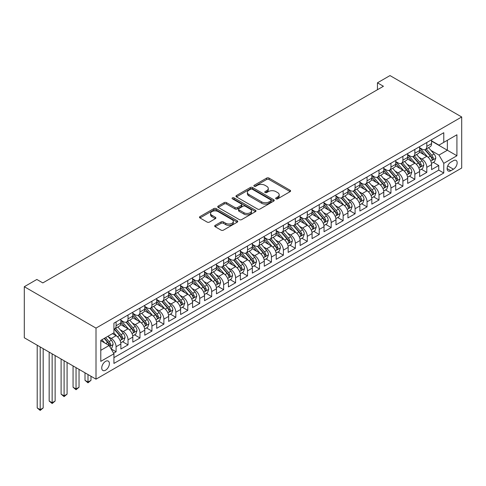 <?xml version="1.0" encoding="UTF-8"?>
<svg xmlns="http://www.w3.org/2000/svg" width="486" height="486" viewBox="0 0 486 486"><rect width="100%" height="100%" fill="white"/><g stroke="black" fill="none" stroke-linecap="round" stroke-linejoin="round"><path stroke-width="0.73" d="M276.018 198.829A1.16 0.668 0 0 0 277.658 198.829L290.124 191.63A1.658 0.96 0 0 0 290.61 190.955A1.658 0.96 0 0 0 290.124 190.275L269.007 178.083A1.658 0.96 0 0 0 266.662 178.083L254.196 185.281A1.16 0.668 0 0 0 253.856 185.755A1.16 0.668 0 0 0 254.196 186.229A1.16 0.668 0 0 0 255.843 186.229L257.452 185.3A5.31 3.068 0 0 1 264.961 185.3L266.723 186.314A5.31 3.068 0 0 1 268.278 188.483A5.31 3.068 0 0 1 266.723 190.646L265.107 191.581A1.16 0.668 0 0 0 264.767 192.055A1.16 0.668 0 0 0 265.107 192.529A1.16 0.668 0 0 0 266.753 192.529L268.363 191.599A5.31 3.068 0 0 1 275.872 191.599L277.634 192.614A5.31 3.068 0 0 1 279.183 194.777A5.31 3.068 0 0 1 277.634 196.945L276.018 197.881A1.16 0.668 0 0 0 275.677 198.355A1.16 0.668 0 0 0 276.018 198.829L276.018 197.881M105.565 370.198A5.407 3.123 120 0 0 109.101 365.429A5.407 3.123 120 0 0 108.269 361.098A5.407 3.123 120 0 0 105.565 361.365A5.407 3.123 120 0 0 102.03 366.128A5.407 3.123 120 0 0 102.862 370.466A5.407 3.123 120 0 0 105.565 370.198M215.164 225.358A1.658 0.96 0 0 0 214.678 226.033A1.658 0.96 0 0 0 215.164 226.713L221.087 230.133A1.658 0.96 0 0 0 223.439 230.133L237.277 222.138A1.658 0.96 0 0 0 237.763 221.464A1.658 0.96 0 0 0 237.277 220.784L216.161 208.597A1.658 0.96 0 0 0 213.816 208.597L199.977 216.586A1.658 0.96 0 0 0 199.491 217.266A1.658 0.96 0 0 0 199.977 217.941L207.133 222.072A1.658 0.96 0 0 0 209.478 222.072L215.401 218.651A1.658 0.96 0 0 0 215.887 217.977A1.658 0.96 0 0 0 215.401 217.297L211.853 215.249A4.435 2.564 0 0 1 210.553 213.439A4.435 2.564 0 0 1 213.293 211.07A4.435 2.564 0 0 1 218.129 211.629L232.029 219.654A4.435 2.564 0 0 1 233.329 221.464A4.435 2.564 0 0 1 230.589 223.833A4.435 2.564 0 0 1 225.753 223.274L223.439 221.938A1.658 0.96 0 0 0 221.087 221.938L215.164 225.358L215.164 226.713L221.087 223.317L221.087 221.938M461.7 116.974L389.997 75.579L377.446 82.82L383.424 86.271L42.823 282.913L36.851 279.462L24.3 286.71L96.003 328.105L461.7 116.974L461.7 168.035L96.003 379.165L96.003 328.105M257.574 209.071A1.658 0.96 0 0 0 259.919 209.071L273.758 201.076A1.658 0.96 0 0 0 274.244 200.402A1.658 0.96 0 0 0 273.758 199.722L252.647 187.535A1.658 0.96 0 0 0 250.296 187.535L236.457 195.524A1.658 0.96 0 0 0 235.971 196.204A1.658 0.96 0 0 0 236.457 196.879L257.574 209.071M232.873 199.078A1.16 0.668 0 0 1 234.052 199.242L234.052 197.863L255.521 210.256A1.658 0.96 0 0 1 256.007 210.93A1.658 0.96 0 0 1 255.521 211.61L241.676 219.599A1.658 0.96 0 0 1 239.331 219.599L218.214 207.413L218.214 206.058A1.658 0.96 0 0 0 217.728 206.732A1.658 0.96 0 0 0 218.214 207.413M218.214 206.058L224.137 202.638A1.658 0.96 0 0 1 226.488 202.638L235.048 207.577A1.658 0.96 0 0 0 237.393 207.577L241.323 205.311A1.658 0.96 0 0 0 241.809 204.636A1.658 0.96 0 0 0 241.323 203.956L232.411 198.81A1.16 0.668 0 0 1 232.071 198.337A1.16 0.668 0 0 1 232.788 197.717A1.16 0.668 0 0 1 234.052 197.863M113.603 353.207L116.081 351.773L111.124 348.912M108.299 336.725L111.3 338.456A6.761 3.9 60 0 1 116.081 346.737L120.862 343.979L120.862 349.015L128.031 344.872L122.594 341.737M120.255 329.824L123.256 331.555A6.761 3.9 60 0 1 128.031 339.836L132.812 337.077L132.812 342.114L139.986 337.977L134.549 334.836M132.204 322.923L135.205 324.66A6.761 3.9 60 0 1 139.986 332.94L144.767 330.176L144.767 335.212L151.936 331.075L146.499 327.935M144.154 316.028L147.155 317.759A6.761 3.9 60 0 1 151.936 326.039L156.717 323.275L156.717 328.317L163.885 324.174L158.448 321.033M156.103 309.126L159.104 310.858A6.761 3.9 60 0 1 163.885 319.138L168.666 316.38L168.666 321.416L175.835 317.273L170.398 314.138M168.053 302.225L171.054 303.957A6.761 3.9 60 0 1 175.835 312.237L180.616 309.479L180.616 314.515L187.784 310.378L182.347 307.237M180.008 295.324L183.009 297.061A6.761 3.9 60 0 1 187.784 305.342L192.565 302.578L192.565 307.614L199.74 303.477L194.303 300.336M191.958 288.429L194.959 290.16A6.761 3.9 60 0 1 199.74 298.44L204.521 295.676L204.521 300.719L211.689 296.575L206.252 293.435M203.907 281.528L206.908 283.259A6.761 3.9 60 0 1 211.689 291.539L216.47 288.781L216.47 293.817L223.639 289.674L218.202 286.54M215.857 274.626L218.858 276.358A6.761 3.9 60 0 1 223.639 284.638L228.42 281.88L228.42 286.916L235.589 282.779L230.151 279.638M227.813 267.725L230.807 269.463A6.761 3.9 60 0 1 235.589 277.737L240.37 274.979L240.37 280.015L247.544 275.878L242.101 272.737M239.762 260.83L242.763 262.562A6.761 3.9 60 0 1 247.544 270.842L252.319 268.078L252.319 273.12L259.494 268.977L254.056 265.836M251.712 253.929L254.713 255.66A6.761 3.9 60 0 1 259.494 263.941L264.275 261.182L264.275 266.219L271.443 262.075L266.006 258.941M263.661 247.028L266.662 248.759A6.761 3.9 60 0 1 271.443 257.039L276.224 254.281L276.224 259.317L283.393 255.18L277.956 252.04M275.611 240.127L278.612 241.864A6.761 3.9 60 0 1 283.393 250.138L288.174 247.38L288.174 252.416L295.342 248.279L289.905 245.138M287.566 233.231L290.567 234.963A6.761 3.9 60 0 1 295.342 243.243L300.123 240.479L300.123 245.515L307.298 241.378L301.861 238.237M299.516 226.33L302.517 228.062A6.761 3.9 60 0 1 307.298 236.342L312.073 233.584L312.073 238.62L319.247 234.477L313.81 231.336M311.465 219.429L314.466 221.16A6.761 3.9 60 0 1 319.247 229.441L324.028 226.683L324.028 231.719L331.197 227.582L325.76 224.441M323.415 212.528L326.416 214.259A6.761 3.9 60 0 1 331.197 222.539L335.978 219.781L335.978 224.818L343.146 220.68L337.709 217.54M335.364 205.633L338.365 207.364A6.761 3.9 60 0 1 343.146 215.644L347.927 212.88L347.927 217.916L355.096 213.779L349.659 210.638M347.32 198.731L350.321 200.463A6.761 3.9 60 0 1 355.096 208.743L359.877 205.985L359.877 211.021L367.052 206.878L361.614 203.737M359.269 191.83L362.27 193.562A6.761 3.9 60 0 1 367.052 201.842L371.833 199.084L371.833 204.12L379.001 199.977L373.564 196.842M371.219 184.929L374.22 186.66A6.761 3.9 60 0 1 379.001 194.941L383.782 192.183L383.782 197.219L390.951 193.082L385.513 189.941M383.168 178.034L386.17 179.765A6.761 3.9 60 0 1 390.951 188.046L395.732 185.281L395.732 190.318L402.9 186.181L397.463 183.04M395.124 171.133L398.119 172.864A6.761 3.9 60 0 1 402.9 181.144L407.681 178.386L407.681 183.422L414.856 179.279L409.412 176.139M407.074 164.232L410.075 165.963A6.761 3.9 60 0 1 414.856 174.243L419.631 171.485L419.631 176.521L426.805 172.378L426.805 167.342A6.761 3.9 -120 0 0 422.024 159.062L419.023 157.33M421.368 169.243L426.805 172.378M120.862 343.979A6.761 3.9 -120 0 0 116.081 335.698L112.497 333.627M132.812 337.077A6.761 3.9 -120 0 0 128.031 328.797L120.643 324.533M144.767 330.176A6.761 3.9 -120 0 0 139.986 321.896L132.593 317.631M156.717 323.275A6.761 3.9 -120 0 0 151.936 315.001L144.542 310.73M168.666 316.38A6.761 3.9 -120 0 0 163.885 308.1L156.492 303.829M180.616 309.479A6.761 3.9 -120 0 0 175.835 301.199L168.448 296.934M192.565 302.578A6.761 3.9 -120 0 0 187.784 294.297L180.397 290.033M204.521 295.676A6.761 3.9 -120 0 0 199.74 287.402L192.347 283.131M216.47 288.781A6.761 3.9 -120 0 0 211.689 280.501L204.296 276.23M228.42 281.88A6.761 3.9 -120 0 0 223.639 273.6L216.252 269.335M240.37 274.979A6.761 3.9 -120 0 0 235.589 266.699L228.201 262.434M252.319 268.078A6.761 3.9 -120 0 0 247.544 259.797L240.151 255.533M264.275 261.182A6.761 3.9 -120 0 0 259.494 252.902L252.1 248.632M276.224 254.281A6.761 3.9 -120 0 0 271.443 246.001L264.05 241.736M288.174 247.38A6.761 3.9 -120 0 0 283.393 239.1L276.005 234.835M300.123 240.479A6.761 3.9 -120 0 0 295.342 232.199L287.955 227.934M312.073 233.584A6.761 3.9 -120 0 0 307.298 225.304L299.905 221.033M324.028 226.683A6.761 3.9 -120 0 0 319.247 218.402L311.854 214.138M335.978 219.781A6.761 3.9 -120 0 0 331.197 211.501L323.804 207.236M347.927 212.88A6.761 3.9 -120 0 0 343.146 204.6L335.759 200.335M359.877 205.985A6.761 3.9 -120 0 0 355.096 197.705L347.709 193.434M371.833 199.084A6.761 3.9 -120 0 0 367.052 190.804L359.658 186.533M383.782 192.183A6.761 3.9 -120 0 0 379.001 183.902L371.608 179.638M395.732 185.281A6.761 3.9 -120 0 0 390.951 177.001L383.563 172.737M407.681 178.386A6.761 3.9 -120 0 0 402.9 170.106L395.513 165.835M419.631 171.485A6.761 3.9 -120 0 0 414.856 163.205L407.462 158.934M453.456 160.653L450.826 162.166A5.237 3.025 120 0 0 447.399 166.783A5.237 3.025 120 0 0 448.207 170.987A5.237 3.025 120 0 0 450.826 170.726L453.456 169.207A5.237 3.025 120 0 0 456.876 164.59A5.237 3.025 120 0 0 456.075 160.392A5.237 3.025 120 0 0 453.456 160.653M100.784 350.327L109.15 345.497L113.931 353.778L113.931 363.437L443.773 173.004L443.773 163.345L438.992 155.064L430.973 150.429M113.931 353.778L100.784 361.365L100.784 340.388L113.931 332.801L113.931 323.141L443.773 132.708L443.773 142.368L456.919 134.774L456.919 155.751L443.773 163.345M120.862 320.244L123.256 321.623A6.761 3.9 60 0 0 126.633 321.957L131.414 319.199A6.761 3.9 -120 0 0 132.812 316.1L132.812 312.237M132.812 313.342L135.205 314.721A6.761 3.9 60 0 0 138.583 315.056L143.364 312.298A6.761 3.9 -120 0 0 144.767 309.199L144.767 305.336M144.767 306.441L147.155 307.82A6.761 3.9 60 0 0 150.532 308.154L155.313 305.396A6.761 3.9 -120 0 0 156.717 302.304L156.717 298.44M156.717 299.54L159.104 300.925A6.761 3.9 60 0 0 162.488 301.259L167.263 298.495A6.761 3.9 -120 0 0 168.666 295.403L168.666 291.539M168.666 292.645L171.054 294.024A6.761 3.9 60 0 0 174.438 294.358L179.219 291.6A6.761 3.9 -120 0 0 180.616 288.502L180.616 284.638M180.616 285.744L183.009 287.123A6.761 3.9 60 0 0 186.387 287.457L191.168 284.699A6.761 3.9 -120 0 0 192.565 281.601L192.565 277.737M192.565 278.843L194.959 280.222A6.761 3.9 60 0 0 198.337 280.556L203.118 277.798A6.761 3.9 -120 0 0 204.521 274.705L204.521 270.842M204.521 271.941L206.908 273.326A6.761 3.9 60 0 0 210.286 273.661L215.067 270.896A6.761 3.9 -120 0 0 216.47 267.804L216.47 263.941M216.47 265.046L218.858 266.425A6.761 3.9 60 0 0 222.242 266.759L227.023 264.001A6.761 3.9 -120 0 0 228.42 260.903L228.42 257.039M228.42 258.145L230.807 259.524A6.761 3.9 60 0 0 234.191 259.858L238.972 257.1A6.761 3.9 -120 0 0 240.37 254.002L240.37 250.138M240.37 251.244L242.763 252.623A6.761 3.9 60 0 0 246.141 252.957L250.922 250.199A6.761 3.9 -120 0 0 252.319 247.107L252.319 243.243M252.319 244.343L254.713 245.728A6.761 3.9 60 0 0 258.09 246.062L262.871 243.298A6.761 3.9 -120 0 0 264.275 240.206L264.275 236.342M264.275 237.447L266.662 238.826A6.761 3.9 60 0 0 270.04 239.161L274.821 236.403A6.761 3.9 -120 0 0 276.224 233.304L276.224 229.441M276.224 230.546L278.612 231.925A6.761 3.9 60 0 0 281.995 232.259L286.776 229.501A6.761 3.9 -120 0 0 288.174 226.403L288.174 222.539M288.174 223.645L290.567 225.024A6.761 3.9 60 0 0 293.945 225.358L298.726 222.6A6.761 3.9 -120 0 0 300.123 219.508L300.123 215.644M300.123 216.744L302.517 218.123A6.761 3.9 60 0 0 305.894 218.463L310.675 215.699A6.761 3.9 -120 0 0 312.073 212.607L312.073 208.743M312.073 209.849L314.466 211.228A6.761 3.9 60 0 0 317.844 211.562L322.625 208.804A6.761 3.9 -120 0 0 324.028 205.706L324.028 201.842M324.028 202.948L326.416 204.327A6.761 3.9 60 0 0 329.8 204.661L334.575 201.903A6.761 3.9 -120 0 0 335.978 198.804L335.978 194.941M335.978 196.046L338.365 197.425A6.761 3.9 60 0 0 341.749 197.759L346.53 195.001A6.761 3.9 -120 0 0 347.927 191.909L347.927 188.046M347.927 189.145L350.321 190.524A6.761 3.9 60 0 0 353.699 190.864L358.48 188.1A6.761 3.9 -120 0 0 359.877 185.008L359.877 181.144M359.877 182.25L362.27 183.629A6.761 3.9 60 0 0 365.648 183.963L370.429 181.199A6.761 3.9 -120 0 0 371.833 178.107L371.833 174.243M371.833 175.349L374.22 176.728A6.761 3.9 60 0 0 377.598 177.062L382.379 174.304A6.761 3.9 -120 0 0 383.782 171.206L383.782 167.342M383.782 168.448L386.17 169.827A6.761 3.9 60 0 0 389.553 170.161L394.334 167.403A6.761 3.9 -120 0 0 395.732 164.311L395.732 160.441M395.732 161.546L398.119 162.925A6.761 3.9 60 0 0 401.503 163.266L406.284 160.501A6.761 3.9 -120 0 0 407.681 157.409L407.681 153.546M407.681 154.645L410.075 156.03A6.761 3.9 60 0 0 413.452 156.364L418.233 153.6A6.761 3.9 -120 0 0 419.631 150.508L419.631 146.644M113.931 357.641L438.755 170.106L438.755 165.483L431.586 169.62L431.586 164.584A6.761 3.9 -120 0 0 426.805 156.304L419.412 152.039M419.631 147.75L422.024 149.129A6.761 3.9 -120 0 0 425.402 149.463A6.761 3.9 -120 0 0 426.805 146.371L426.805 142.507M425.402 149.463L430.183 146.705A6.761 3.9 -120 0 0 431.586 143.607L431.586 139.743M116.081 321.896L116.081 325.76A6.761 3.9 60 0 1 114.684 328.858A6.761 3.9 60 0 1 113.931 329.131M114.684 328.858L119.465 326.094A6.761 3.9 -120 0 0 120.862 323.002L120.862 319.138M128.031 315.001L128.031 318.865A6.761 3.9 60 0 1 126.633 321.957M139.986 308.1L139.986 311.963A6.761 3.9 60 0 1 138.583 315.056M151.936 301.199L151.936 305.062A6.761 3.9 60 0 1 150.532 308.154M163.885 294.297L163.885 298.161A6.761 3.9 60 0 1 162.488 301.259M175.835 287.396L175.835 291.266A6.761 3.9 60 0 1 174.438 294.358M187.784 280.501L187.784 284.365A6.761 3.9 60 0 1 186.387 287.457M199.74 273.6L199.74 277.463A6.761 3.9 60 0 1 198.337 280.556M211.689 266.699L211.689 270.562A6.761 3.9 60 0 1 210.286 273.661M223.639 259.797L223.639 263.661A6.761 3.9 60 0 1 222.242 266.759M235.589 252.902L235.589 256.766A6.761 3.9 60 0 1 234.191 259.858M247.544 246.001L247.544 249.865A6.761 3.9 60 0 1 246.141 252.957M259.494 239.1L259.494 242.964A6.761 3.9 60 0 1 258.09 246.062M271.443 232.199L271.443 236.062A6.761 3.9 60 0 1 270.04 239.161M283.393 225.304L283.393 229.167A6.761 3.9 60 0 1 281.995 232.259M295.342 218.402L295.342 222.266A6.761 3.9 60 0 1 293.945 225.358M307.298 211.501L307.298 215.365A6.761 3.9 60 0 1 305.894 218.463M319.247 204.6L319.247 208.464A6.761 3.9 60 0 1 317.844 211.562M331.197 197.705L331.197 201.569A6.761 3.9 60 0 1 329.8 204.661M343.146 190.804L343.146 194.667A6.761 3.9 60 0 1 341.749 197.759M355.096 183.902L355.096 187.766A6.761 3.9 60 0 1 353.699 190.864M367.052 177.001L367.052 180.865A6.761 3.9 60 0 1 365.648 183.963M379.001 170.106L379.001 173.97A6.761 3.9 60 0 1 377.598 177.062M390.951 163.205L390.951 167.069A6.761 3.9 60 0 1 389.553 170.161M402.9 156.304L402.9 160.167A6.761 3.9 60 0 1 401.503 163.266M414.856 149.402L414.856 153.266A6.761 3.9 60 0 1 413.452 156.364M414.856 174.243L414.856 179.279M402.9 181.144L402.9 186.181M390.951 188.046L390.951 193.082M379.001 194.941L379.001 199.977M367.052 201.842L367.052 206.878M355.096 208.743L355.096 213.779M343.146 215.644L343.146 220.68M331.197 222.539L331.197 227.582M319.247 229.441L319.247 234.477M307.298 236.342L307.298 241.378M295.342 243.243L295.342 248.279M283.393 250.138L283.393 255.18M271.443 257.039L271.443 262.075M259.494 263.941L259.494 268.977M247.544 270.842L247.544 275.878M235.589 277.737L235.589 282.779M223.639 284.638L223.639 289.674M211.689 291.539L211.689 296.575M199.74 298.44L199.74 303.477M187.784 305.342L187.784 310.378M175.835 312.237L175.835 317.273M163.885 319.138L163.885 324.174M151.936 326.039L151.936 331.075M139.986 332.94L139.986 337.977M128.031 339.836L128.031 344.872M116.081 346.737L116.081 351.773M109.15 345.497L100.784 340.668M438.992 155.064L447.357 150.235L447.357 140.296L456.919 134.774M431.586 141.122L456.919 155.751M431.586 140.849L438.992 145.126L443.773 142.368M24.3 286.71L24.3 337.77L96.003 379.165M377.446 82.82L377.446 89.722M433.318 162.342L438.755 165.483M438.755 170.106L443.773 173.004M276.479 198.993L277.634 198.324A5.31 3.068 0 0 0 279.183 196.162L279.183 194.777M268.278 188.483L268.278 189.862A5.31 3.068 0 0 1 266.723 192.031L265.575 192.693M290.124 190.275L290.124 191.63L269.007 179.468A1.658 0.96 0 0 0 266.662 179.468L254.664 186.393M273.74 201.089L252.647 188.914A1.658 0.96 0 0 0 250.296 188.914L236.482 196.891L236.457 195.524M270.83 200.876A1.16 0.668 0 0 0 271.17 200.402A1.16 0.668 0 0 0 270.83 199.928L252.295 189.224A1.16 0.668 0 0 0 250.648 189.224L248.947 190.208A5.31 3.068 0 0 0 247.392 192.377A5.31 3.068 0 0 0 248.947 194.54L261.62 201.854A5.31 3.068 0 0 0 269.129 201.854L270.83 200.876L270.83 202.255A1.16 0.668 0 0 0 271.17 201.781L271.17 200.402M247.392 192.377L247.392 193.756A5.31 3.068 0 0 0 248.947 195.925L248.947 194.54M270.83 202.255L269.129 203.239A5.31 3.068 0 0 1 261.62 203.239L248.947 195.925M218.238 207.425L224.137 204.017L224.137 202.638M241.809 204.636L241.809 206.015A1.658 0.96 0 0 1 241.323 206.69L237.393 208.962A1.658 0.96 0 0 1 235.048 208.962L226.488 204.017A1.658 0.96 0 0 0 224.137 204.017M234.052 199.242L255.496 211.623M243.936 212.71A4.435 2.564 0 0 0 248.771 213.263A4.435 2.564 0 0 0 251.511 210.9A4.435 2.564 0 0 0 250.211 209.089L245.315 206.258A1.658 0.96 0 0 0 242.97 206.258L239.039 208.53A1.658 0.96 0 0 0 238.553 209.205A1.658 0.96 0 0 0 239.039 209.885L243.936 212.71L243.936 214.089A4.435 2.564 0 0 0 248.771 214.648A4.435 2.564 0 0 0 251.511 212.279L251.511 210.9M238.553 209.205L238.553 210.584A1.658 0.96 0 0 0 239.039 211.264L239.039 209.885M243.936 214.089L239.039 211.264M233.329 221.464L233.329 222.843A4.435 2.564 0 0 1 230.589 225.212A4.435 2.564 0 0 1 225.753 224.654L223.439 223.317A1.658 0.96 0 0 0 221.087 223.317M210.553 213.439L210.553 214.818A4.435 2.564 0 0 0 211.853 216.628L211.853 215.249M215.377 218.664L211.853 216.628M237.253 222.151L216.161 209.976A1.658 0.96 0 0 0 213.816 209.976L199.995 217.953L199.977 216.586M431.483 163.399L434.569 161.619L435.766 158.169A4.477 2.588 -120 0 0 434.022 153.959L428.561 147.641M427.467 156.741L420.991 149.245A12.928 7.466 -120 0 0 419.631 147.823M423.913 154.639L420.293 150.441A10.735 6.197 -120 0 0 419.631 149.724M424.794 149.706L430.317 156.103A4.477 2.588 60 0 1 431.914 159.183L432.242 159.718L432.844 159.633L433.348 158.357A4.477 2.588 -120 0 0 431.75 155.271L426.289 148.953M425.116 149.603L431.052 156.474A2.284 1.318 60 0 1 431.629 157.367L433.348 158.357M419.533 170.3L422.62 168.514L423.816 165.064A4.477 2.588 -120 0 0 422.073 160.86L416.611 154.542M415.518 163.642L409.042 156.146A12.928 7.466 -120 0 0 407.681 154.724M411.964 161.534L408.343 157.343A10.735 6.197 -120 0 0 407.681 156.62M412.845 156.607L418.367 162.998A4.477 2.588 60 0 1 419.965 166.084L420.287 166.619L420.894 166.534L421.398 165.258A4.477 2.588 -120 0 0 419.801 162.172L414.339 155.848M413.167 156.504L419.102 163.375A2.284 1.318 60 0 1 419.679 164.262L421.398 165.258M407.584 177.202L410.67 175.416L411.867 171.965A4.477 2.588 -120 0 0 410.123 167.761L404.662 161.437M403.568 170.543L397.092 163.041A12.928 7.466 -120 0 0 395.732 161.619M400.014 168.435L396.394 164.244A10.735 6.197 -120 0 0 395.732 163.521M400.895 163.503L406.418 169.9A4.477 2.588 60 0 1 408.015 172.986L408.337 173.514L408.945 173.429L409.449 172.159A4.477 2.588 -120 0 0 407.851 169.073L402.39 162.749M401.217 163.399L407.153 170.27A2.284 1.318 60 0 1 407.73 171.163L409.449 172.159M395.628 184.097L398.72 182.317L399.911 178.866A4.477 2.588 -120 0 0 398.168 174.662L392.712 168.338M391.613 177.439L385.137 169.942A12.928 7.466 -120 0 0 383.782 168.52M388.065 175.337L384.444 171.145A10.735 6.197 -120 0 0 383.782 170.422M388.94 170.404L394.462 176.801A4.477 2.588 60 0 1 396.06 179.887L396.388 180.415L396.995 180.33L397.493 179.055A4.477 2.588 -120 0 0 395.902 175.975L390.44 169.65M389.268 170.3L395.203 177.171A2.284 1.318 60 0 1 395.774 178.064L397.493 179.055M383.679 190.998L386.771 189.218L387.962 185.767A4.477 2.588 -120 0 0 386.218 181.564L380.757 175.239M379.663 184.34L373.187 176.843A12.928 7.466 -120 0 0 371.833 175.422M376.115 182.238L372.489 178.04A10.735 6.197 -120 0 0 371.833 177.323M376.99 177.305L382.512 183.702A4.477 2.588 60 0 1 384.11 186.782L384.438 187.317L385.04 187.232L385.544 185.956A4.477 2.588 -120 0 0 383.946 182.87L378.491 176.552M377.318 177.202L383.247 184.073A2.284 1.318 60 0 1 383.825 184.966L385.544 185.956M371.729 197.899L374.815 196.113L376.012 192.663A4.477 2.588 -120 0 0 374.269 188.459L368.807 182.141M367.714 191.241L361.238 183.744A12.928 7.466 -120 0 0 359.877 182.323M364.16 189.133L360.539 184.941A10.735 6.197 -120 0 0 359.877 184.224M365.041 184.206L370.563 190.597A4.477 2.588 60 0 1 372.161 193.683L372.489 194.218L373.09 194.133L373.594 192.857A4.477 2.588 -120 0 0 371.997 189.771L366.535 183.447M365.363 184.103L371.298 190.974A2.284 1.318 60 0 1 371.875 191.867L373.594 192.857M359.78 204.8L362.866 203.014L364.063 199.564A4.477 2.588 -120 0 0 362.319 195.36L356.858 189.036M355.764 198.142L349.288 190.64A12.928 7.466 -120 0 0 347.927 189.218M352.21 196.034L348.59 191.842A10.735 6.197 -120 0 0 347.927 191.12M353.091 191.107L358.613 197.498A4.477 2.588 60 0 1 360.211 200.584L360.533 201.113L361.141 201.028L361.645 199.758A4.477 2.588 -120 0 0 360.047 196.672L354.586 190.348M353.413 190.998L359.348 197.869A2.284 1.318 60 0 1 359.926 198.762L361.645 199.758M347.83 211.696L350.916 209.916L352.113 206.465A4.477 2.588 -120 0 0 350.363 202.261L344.908 195.937M343.815 205.037L337.339 197.541A12.928 7.466 -120 0 0 335.978 196.119M340.261 202.935L336.64 198.744A10.735 6.197 -120 0 0 335.978 198.021M341.142 198.002L346.664 204.399A4.477 2.588 60 0 1 348.255 207.486L348.584 208.014L349.191 207.929L349.695 206.653A4.477 2.588 -120 0 0 348.098 203.573L342.636 197.249M341.464 197.899L347.399 204.77A2.284 1.318 60 0 1 347.97 205.663L349.695 206.653M335.875 218.597L338.967 216.817L340.157 213.366A4.477 2.588 -120 0 0 338.414 209.162L332.953 202.838M331.859 211.939L325.383 204.442A12.928 7.466 -120 0 0 324.028 203.02M328.311 209.837L324.691 205.639A10.735 6.197 -120 0 0 324.028 204.922M329.186 204.904L334.708 211.301A4.477 2.588 60 0 1 336.306 214.387L336.634 214.915L337.241 214.83L337.74 213.554A4.477 2.588 -120 0 0 336.142 210.468L330.687 204.15M329.514 204.8L335.449 211.671A2.284 1.318 60 0 1 336.02 212.564L337.74 213.554M323.925 225.498L327.017 223.712L328.208 220.267A4.477 2.588 -120 0 0 326.464 216.057L321.003 209.739M319.91 218.84L313.434 211.343A12.928 7.466 -120 0 0 312.073 209.922M316.362 216.738L312.735 212.54A10.735 6.197 -120 0 0 312.073 211.823M317.237 211.805L322.759 218.196A4.477 2.588 60 0 1 324.356 221.282L324.684 221.816L325.286 221.731L325.79 220.456A4.477 2.588 -120 0 0 324.192 217.37L318.731 211.046M317.565 211.702L323.494 218.572A2.284 1.318 60 0 1 324.071 219.465L325.79 220.456M311.976 232.399L315.062 230.613L316.258 227.162A4.477 2.588 -120 0 0 314.515 222.959L309.053 216.635M307.96 225.741L301.484 218.238A12.928 7.466 -120 0 0 300.123 216.817M304.406 223.633L300.785 219.441A10.735 6.197 -120 0 0 300.123 218.718M305.287 218.706L310.809 225.097A4.477 2.588 60 0 1 312.407 228.183L312.729 228.712L313.336 228.627L313.841 227.357A4.477 2.588 -120 0 0 312.243 224.271L306.781 217.947M305.609 218.597L311.544 225.468A2.284 1.318 60 0 1 312.121 226.361L313.841 227.357M300.026 239.294L303.112 237.514L304.309 234.064A4.477 2.588 -120 0 0 302.565 229.86L297.104 223.536M296.01 232.636L289.535 225.14A12.928 7.466 -120 0 0 288.174 223.718M292.457 230.534L288.836 226.342A10.735 6.197 -120 0 0 288.174 225.619M293.337 225.601L298.86 231.998A4.477 2.588 60 0 1 300.457 235.084L300.779 235.613L301.387 235.528L301.891 234.252A4.477 2.588 -120 0 0 300.293 231.172L294.832 224.848M293.659 225.498L299.595 232.369A2.284 1.318 60 0 1 300.172 233.262L301.891 234.252M288.077 246.195L291.163 244.415L292.353 240.965A4.477 2.588 -120 0 0 290.61 236.761L285.154 230.437M284.061 239.537L277.585 232.041A12.928 7.466 -120 0 0 276.224 230.619M280.507 237.435L276.886 233.244A10.735 6.197 -120 0 0 276.224 232.521M281.382 232.502L286.91 238.899A4.477 2.588 60 0 1 288.502 241.985L288.83 242.514L289.437 242.429L289.935 241.153A4.477 2.588 -120 0 0 288.344 238.067L282.882 231.749M281.71 232.399L287.645 239.27A2.284 1.318 60 0 1 288.216 240.163L289.935 241.153M276.121 253.097L279.213 251.317L280.404 247.866A4.477 2.588 -120 0 0 278.66 243.656L273.199 237.338M272.105 246.438L265.629 238.942A12.928 7.466 -120 0 0 264.275 237.52M268.558 244.337L264.931 240.139A10.735 6.197 -120 0 0 264.275 239.422M269.432 239.404L274.955 245.795A4.477 2.588 60 0 1 276.552 248.881L276.88 249.415L277.482 249.33L277.986 248.054A4.477 2.588 -120 0 0 276.388 244.968L270.933 238.65M269.76 239.3L275.696 246.171A2.284 1.318 60 0 1 276.267 247.064L277.986 248.054M264.171 259.998L267.257 258.212L268.454 254.761A4.477 2.588 -120 0 0 266.711 250.557L261.249 244.233M260.156 253.34L253.68 245.843A12.928 7.466 -120 0 0 252.319 244.422M256.602 251.232L252.981 247.04A10.735 6.197 -120 0 0 252.319 246.317M257.483 246.305L263.005 252.696A4.477 2.588 60 0 1 264.603 255.782L264.931 256.31L265.532 256.225L266.036 254.956A4.477 2.588 -120 0 0 264.439 251.87L258.977 245.545M257.805 246.195L263.74 253.066A2.284 1.318 60 0 1 264.317 253.959L266.036 254.956M252.222 266.899L255.308 265.113L256.505 261.662A4.477 2.588 -120 0 0 254.761 257.459L249.3 251.134M248.206 260.235L241.73 252.738A12.928 7.466 -120 0 0 240.37 251.317M244.652 258.133L241.032 253.941A10.735 6.197 -120 0 0 240.37 253.218M245.533 253.2L251.055 259.597A4.477 2.588 60 0 1 252.653 262.683L252.975 263.212L253.583 263.126L254.087 261.857A4.477 2.588 -120 0 0 252.489 258.771L247.028 252.447M245.855 253.097L251.791 259.967A2.284 1.318 60 0 1 252.368 260.861L254.087 261.857M240.272 273.794L243.358 272.014L244.555 268.564A4.477 2.588 -120 0 0 242.812 264.36L237.35 258.036M236.257 267.136L229.781 259.639A12.928 7.466 -120 0 0 228.42 258.218M232.703 265.034L229.082 260.842A10.735 6.197 -120 0 0 228.42 260.119M233.584 260.101L239.106 266.498A4.477 2.588 60 0 1 240.704 269.584L241.026 270.113L241.633 270.028L242.137 268.752A4.477 2.588 -120 0 0 240.54 265.666L235.078 259.348M233.906 259.998L239.841 266.869A2.284 1.318 60 0 1 240.418 267.762L242.137 268.752M228.317 280.695L231.409 278.915L232.6 275.465A4.477 2.588 -120 0 0 230.856 271.255L225.401 264.937M224.301 274.037L217.825 266.541A12.928 7.466 -120 0 0 216.47 265.119M220.753 271.935L217.133 267.737A10.735 6.197 -120 0 0 216.47 267.021M221.628 267.002L227.156 273.393A4.477 2.588 60 0 1 228.748 276.479L229.076 277.014L229.684 276.929L230.182 275.653A4.477 2.588 -120 0 0 228.59 272.567L223.129 266.249M221.956 266.899L227.891 273.77A2.284 1.318 60 0 1 228.463 274.663L230.182 275.653M216.367 287.597L219.459 285.811L220.65 282.36A4.477 2.588 -120 0 0 218.907 278.156L213.445 271.838M212.352 280.938L205.876 273.442A12.928 7.466 -120 0 0 204.521 272.02M208.804 278.83L205.177 274.639A10.735 6.197 -120 0 0 204.521 273.916M209.679 273.904L215.201 280.294A4.477 2.588 60 0 1 216.799 283.381L217.127 283.915L217.728 283.824L218.232 282.554A4.477 2.588 -120 0 0 216.635 279.468L211.179 273.144M210.007 273.794L215.942 280.665A2.284 1.318 60 0 1 216.513 281.558L218.232 282.554M204.418 294.498L207.504 292.712L208.701 289.261A4.477 2.588 -120 0 0 206.957 285.057L201.496 278.733M200.402 287.834L193.926 280.337A12.928 7.466 -120 0 0 192.565 278.915M196.848 285.732L193.228 281.54A10.735 6.197 -120 0 0 192.565 280.817M197.729 280.799L203.251 287.196A4.477 2.588 60 0 1 204.849 290.282L205.177 290.81L205.778 290.725L206.283 289.456A4.477 2.588 -120 0 0 204.685 286.369L199.224 280.045M198.051 280.695L203.986 287.566A2.284 1.318 60 0 1 204.563 288.459L206.283 289.456M192.468 301.393L195.554 299.613L196.751 296.162A4.477 2.588 -120 0 0 195.008 291.958L189.546 285.634M188.453 294.735L181.977 287.238A12.928 7.466 -120 0 0 180.616 285.817M184.899 292.633L181.278 288.441A10.735 6.197 -120 0 0 180.616 287.718M185.78 287.7L191.302 294.097A4.477 2.588 60 0 1 192.899 297.183L193.221 297.711L193.829 297.626L194.333 296.351A4.477 2.588 -120 0 0 192.735 293.265L187.274 286.947M186.102 287.597L192.037 294.467A2.284 1.318 60 0 1 192.614 295.36L194.333 296.351M180.519 308.294L183.605 306.514L184.802 303.064A4.477 2.588 -120 0 0 183.052 298.854L177.597 292.536M176.503 301.636L170.027 294.139A12.928 7.466 -120 0 0 168.666 292.718M172.949 299.534L169.328 295.336A10.735 6.197 -120 0 0 168.666 294.619M173.83 294.601L179.352 300.998A4.477 2.588 60 0 1 180.95 304.078L181.272 304.613L181.879 304.528L182.384 303.252A4.477 2.588 -120 0 0 180.786 300.166L175.325 293.848M174.152 294.498L180.087 301.369A2.284 1.318 60 0 1 180.664 302.262L182.384 303.252M168.563 315.195L171.655 313.409L172.846 309.959A4.477 2.588 -120 0 0 171.102 305.755L165.641 299.437M164.547 308.537L158.072 301.041A12.928 7.466 -120 0 0 156.717 299.619M161 306.429L157.379 302.237A10.735 6.197 -120 0 0 156.717 301.514M161.874 301.502L167.397 307.893A4.477 2.588 60 0 1 168.994 310.979L169.322 311.514L169.93 311.429L170.428 310.153A4.477 2.588 -120 0 0 168.836 307.067L163.375 300.743M162.203 301.399L168.138 308.27A2.284 1.318 60 0 1 168.709 309.157L170.428 310.153M156.614 322.097L159.706 320.31L160.896 316.86A4.477 2.588 -120 0 0 159.153 312.656L153.691 306.332M152.598 315.432L146.122 307.936A12.928 7.466 -120 0 0 144.767 306.514M149.05 313.33L145.423 309.139A10.735 6.197 -120 0 0 144.767 308.416M149.925 308.397L155.447 314.794A4.477 2.588 60 0 1 157.045 317.88L157.373 318.409L157.974 318.324L158.479 317.054A4.477 2.588 -120 0 0 156.881 313.968L151.419 307.644M150.253 308.294L156.182 315.165A2.284 1.318 60 0 1 156.759 316.058L158.479 317.054M87.996 374.542L87.996 382.063L90.985 380.338L90.985 376.267M90.985 380.338L87.996 382.822L85.007 380.338L85.007 372.817M85.007 380.338L87.996 382.063L87.996 382.822M144.664 328.992L147.75 327.212L148.947 323.761A4.477 2.588 -120 0 0 147.203 319.557L141.742 313.233M140.648 322.333L134.172 314.837A12.928 7.466 -120 0 0 132.812 313.415M137.095 320.231L133.474 316.04A10.735 6.197 -120 0 0 132.812 315.317M137.975 315.299L143.498 321.696A4.477 2.588 60 0 1 145.095 324.782L145.423 325.31L146.025 325.225L146.529 323.949A4.477 2.588 -120 0 0 144.931 320.869L139.47 314.545M138.297 315.195L144.233 322.066A2.284 1.318 60 0 1 144.81 322.959L146.529 323.949M76.047 367.641L76.047 388.964L79.036 387.239L79.036 369.366M79.036 387.239L76.047 389.723L73.058 387.239L73.058 365.922M73.058 387.239L76.047 388.964L76.047 389.723M132.714 335.893L135.801 334.113L136.997 330.662A4.477 2.588 -120 0 0 135.254 326.452L129.792 320.134M128.699 329.235L122.223 321.738A12.928 7.466 -120 0 0 120.862 320.317M125.145 327.133L121.524 322.935A10.735 6.197 -120 0 0 120.862 322.218M126.026 322.2L131.548 328.597A4.477 2.588 60 0 1 133.146 331.677L133.468 332.211L134.075 332.126L134.579 330.851A4.477 2.588 -120 0 0 132.982 327.764L127.52 321.446M126.348 322.097L132.283 328.967A2.284 1.318 60 0 1 132.86 329.86L134.579 330.851M64.097 360.746L64.097 395.865L67.086 394.14L67.086 362.471M67.086 394.14L64.097 396.625L61.108 394.14L61.108 359.02M61.108 394.14L64.097 395.865L64.097 396.625M120.765 342.794L123.851 341.008L125.048 337.557A4.477 2.588 -120 0 0 123.298 333.353L117.843 327.035M116.749 336.136L113.888 332.825M113.195 334.028L112.728 333.493M114.07 329.101L119.599 335.492A4.477 2.588 60 0 1 121.19 338.578L121.518 339.113L122.126 339.028L122.63 337.752A4.477 2.588 -120 0 0 121.032 334.666L115.571 328.342M114.398 328.998L120.334 335.869A2.284 1.318 60 0 1 120.905 336.755L122.63 337.752M52.148 353.844L52.148 402.766L55.131 401.041L55.131 355.57M55.131 401.041L52.148 403.526L49.159 401.041L49.159 352.119M49.159 401.041L52.148 402.766L52.148 403.526M110.881 348.498L111.901 347.909L113.092 344.459A4.477 2.588 -120 0 0 111.349 340.255L107.91 336.276M104.703 342.928L101.939 339.726M101.246 340.929L100.784 340.4M104.204 338.414L107.643 342.393A4.477 2.588 60 0 1 109.241 345.479L109.569 346.008L110.17 345.923L110.674 344.653A4.477 2.588 -120 0 0 109.077 341.567L105.644 337.588M104.484 338.256L108.384 342.764A2.284 1.318 60 0 1 108.955 343.657L110.674 344.653M40.192 346.943L40.192 409.662L43.181 407.942L43.181 348.669M43.181 407.942L40.192 410.421L37.209 407.942L37.209 345.218M37.209 407.942L40.192 409.662L40.192 410.421M111.3 338.456L116.081 335.698M123.256 331.555L128.031 328.797M135.205 324.66L139.986 321.896M147.155 317.759L151.936 315.001M159.104 310.858L163.885 308.1M171.054 303.957L175.835 301.199M183.009 297.061L187.784 294.297M194.959 290.16L199.74 287.402M206.908 283.259L211.689 280.501M218.858 276.358L223.639 273.6M230.807 269.463L235.589 266.699M242.763 262.562L247.544 259.797M254.713 255.66L259.494 252.902M266.662 248.759L271.443 246.001M278.612 241.864L283.393 239.1M290.567 234.963L295.342 232.199M302.517 228.062L307.298 225.304M314.466 221.16L319.247 218.402M326.416 214.259L331.197 211.501M338.365 207.364L343.146 204.6M350.321 200.463L355.096 197.705M362.27 193.562L367.052 190.804M374.22 186.66L379.001 183.902M386.17 179.765L390.951 177.001M398.119 172.864L402.9 170.106M410.075 165.963L414.856 163.205M422.024 159.062L426.805 156.304M426.805 146.371L431.586 143.607M116.081 325.76L120.862 323.002M128.031 318.865L132.812 316.1M139.986 311.963L144.767 309.199M151.936 305.062L156.717 302.304M163.885 298.161L168.666 295.403M175.835 291.266L180.616 288.502M187.784 284.365L192.565 281.601M199.74 277.463L204.521 274.705M211.689 270.562L216.47 267.804M223.639 263.661L228.42 260.903M235.589 256.766L240.37 254.002M247.544 249.865L252.319 247.107M259.494 242.964L264.275 240.206M271.443 236.062L276.224 233.304M283.393 229.167L288.174 226.403M295.342 222.266L300.123 219.508M307.298 215.365L312.073 212.607M319.247 208.464L324.028 205.706M331.197 201.569L335.978 198.804M343.146 194.667L347.927 191.909M355.096 187.766L359.877 185.008M367.052 180.865L371.833 178.107M379.001 173.97L383.782 171.206M390.951 167.069L395.732 164.311M402.9 160.167L407.681 157.409M414.856 153.266L419.631 150.508M426.805 167.342L431.586 164.584M447.721 165.896L453.456 169.207M447.12 168.587L450.826 170.726M277.634 198.324L277.634 196.945M265.107 192.529L265.107 191.581M266.723 192.031L266.723 190.646M254.196 186.229L254.196 185.281M266.662 179.468L266.662 178.083M269.007 179.468L269.007 178.083M250.296 188.914L250.296 187.535M252.647 188.914L252.647 187.535M273.758 201.076L273.758 199.722M261.62 203.239L261.62 201.854M269.129 203.239L269.129 201.854M226.488 204.017L226.488 202.638M235.048 208.962L235.048 207.577M237.393 208.962L237.393 207.577M241.323 206.69L241.323 205.311M255.521 211.61L255.521 210.256M223.439 223.317L223.439 221.938M225.753 224.654L225.753 223.274M215.401 218.651L215.401 217.297M213.816 209.976L213.816 208.597M216.161 209.976L216.161 208.597M237.277 222.138L237.277 220.784M430.803 161.103L435.735 158.254M420.991 149.245L421.605 148.886M431.75 155.271L434.022 153.959M428.184 157.336L430.317 156.103M418.847 168.004L423.786 165.155M409.042 156.146L409.655 155.787M419.801 162.172L422.073 160.86M416.229 164.232L418.367 162.998M406.897 174.905L411.836 172.05M397.092 163.041L397.706 162.689M407.851 169.073L410.123 167.761M404.279 171.133L406.418 169.9M394.948 181.8L399.887 178.951M385.137 169.942L385.756 169.59M395.902 175.975L398.168 174.662M392.33 178.034L394.462 176.801M382.998 188.702L387.931 185.852M373.187 176.843L373.807 176.485M383.946 182.87L386.218 181.564M380.38 184.935L382.512 183.702M371.049 195.603L375.982 192.754M361.238 183.744L361.851 183.386M371.997 189.771L374.269 188.459M368.424 191.83L370.563 190.597M359.093 202.504L364.032 199.655M349.288 190.64L349.902 190.287M360.047 196.672L362.319 195.36M356.475 198.731L358.613 197.498M347.144 209.399L352.083 206.55M337.339 197.541L337.952 197.188M348.098 203.573L350.363 202.261M344.525 205.633L346.664 204.399M335.194 216.3L340.133 213.451M325.383 204.442L326.003 204.084M336.142 210.468L338.414 209.162M332.576 212.534L334.708 211.301M323.245 223.202L328.178 220.352M313.434 211.343L314.053 210.985M324.192 217.37L326.464 216.057M320.626 219.429L322.759 218.196M311.295 230.103L316.228 227.254M301.484 218.238L302.098 217.886M312.243 224.271L314.515 222.959M308.671 226.33L310.809 225.097M299.34 236.998L304.279 234.149M289.535 225.14L290.148 224.787M300.293 231.172L302.565 229.86M296.721 233.231L298.86 231.998M287.39 243.899L292.329 241.05M277.585 232.041L278.199 231.682M288.344 238.067L290.61 236.761M284.772 240.133L286.91 238.899M275.44 250.8L280.373 247.951M265.629 238.942L266.249 238.583M276.388 244.968L278.66 243.656M272.822 247.028L274.955 245.795M263.491 257.702L268.424 254.852M253.68 245.843L254.293 245.485M264.439 251.87L266.711 250.557M260.873 253.929L263.005 252.696M251.535 264.597L256.474 261.747M241.73 252.738L242.344 252.386M252.489 258.771L254.761 257.459M248.917 260.83L251.055 259.597M239.586 271.498L244.525 268.649M229.781 259.639L230.394 259.287M240.54 265.666L242.812 264.36M236.968 267.731L239.106 266.498M227.636 278.399L232.575 275.55M217.825 266.541L218.445 266.182M228.59 272.567L230.856 271.255M225.018 274.626L227.156 273.393M215.687 285.3L220.62 282.451M205.876 273.442L206.495 273.083M216.635 279.468L218.907 278.156M213.068 281.528L215.201 280.294M203.737 292.201L208.67 289.346M193.926 280.337L194.54 279.985M204.685 286.369L206.957 285.057M201.113 288.429L203.251 287.196M191.782 299.097L196.721 296.247M181.977 287.238L182.59 286.886M192.735 293.265L195.008 291.958M189.163 295.33L191.302 294.097M179.832 305.998L184.771 303.149M170.027 294.139L170.641 293.781M180.786 300.166L183.052 298.854M177.214 302.231L179.352 300.998M167.883 312.899L172.822 310.05M158.072 301.041L158.691 300.682M168.836 307.067L171.102 305.755M165.264 309.126L167.397 307.893M155.933 319.8L160.866 316.945M146.122 307.936L146.742 307.583M156.881 313.968L159.153 312.656M153.315 316.028L155.447 314.794M143.984 326.695L148.916 323.846M134.172 314.837L134.786 314.485M144.931 320.869L147.203 319.557M141.359 322.929L143.498 321.696M132.028 333.596L136.967 330.747M122.223 321.738L122.837 321.38M132.982 327.764L135.254 326.452M129.41 329.83L131.548 328.597M120.078 340.498L125.017 337.649M121.032 334.666L123.298 333.353M117.46 336.725L119.599 335.492M109.721 346.475L113.062 344.544M109.077 341.567L111.349 340.255M105.711 343.511L107.643 342.393"/></g></svg>
